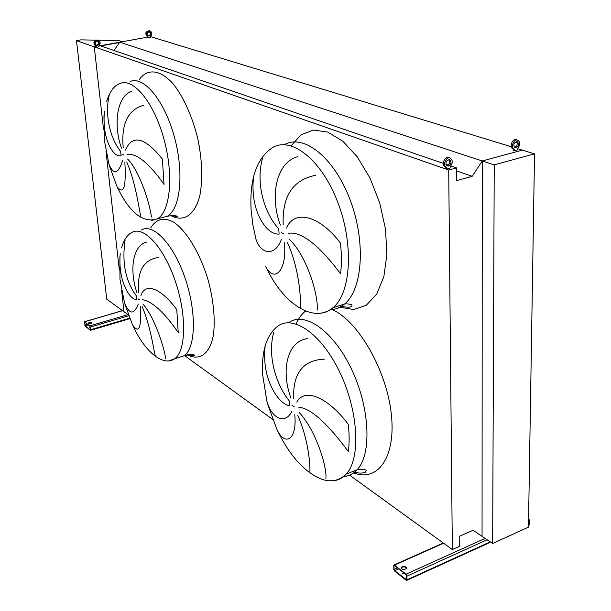 <?xml version="1.0" encoding="UTF-8"?>
<svg xmlns="http://www.w3.org/2000/svg" width="611" height="611" viewBox="0 0 611 611"><rect width="100%" height="100%" fill="white"/><g stroke="black" fill="none" stroke-linecap="round" stroke-linejoin="round"><path stroke-width="0.92" d="M262.394 158.585C255.367 184.514 265.029 214.316 278.746 228.758L279.105 234.128C272.743 234.273 266.915 229.973 261.623 221.235C254.497 209.046 251.785 194.344 253.489 177.129M315.536 175.349C292.837 179.779 282.061 196.253 283.191 224.764M280.35 225.054C269.772 197.391 275.63 162.809 297.664 156.668M286.444 228.002C295.067 208.244 320.882 216.874 340.396 243.056C341.717 254.161 341.755 264.395 340.518 273.766C323.234 250.426 303.201 230.874 288.575 233.28M300.497 307.6C300.986 297.427 298.878 267.45 287.376 242.491M288.942 239.008C306.478 254.871 318.552 294.93 317.231 310.083M255.589 238.114C260.546 254.909 275.149 256.574 281.312 239.634M284.367 242.72C287.3 271.559 273.766 283.069 265.747 266.488M273.766 332.231C267.045 355.969 276.264 384.899 289.408 401.076L289.729 405.903C283.611 404.505 278.005 399.151 272.918 389.849C266.068 377.018 263.471 362.598 265.105 346.59M324.678 359.108C303.064 360.062 292.738 373.222 293.692 398.563M290.966 398.173C280.892 371.068 286.635 341.221 307.639 338.593M296.809 402.168C305.164 386.45 329.787 399.197 348.217 424.34C349.446 434.421 349.454 443.464 348.255 451.468C331.933 429.579 312.863 408.224 298.832 407.3M309.83 472.631C310.472 466.048 308.578 439.515 297.649 415.167M299.161 412.44C315.918 430.182 327.29 467.438 325.877 478.482M331.926 480.773C337.432 480.712 342.183 478.489 346.185 474.113C361.086 458.326 358.436 410.386 339.464 371.58C320.668 332.598 291.859 313.863 276.73 326.977C266.113 336.126 261.416 352.043 262.638 374.711L266.87 401.099C271.758 419.39 285.826 424.523 291.837 411.264M294.754 414.686C297.366 440.134 284.81 446.908 276.836 429.25L267.778 404.52M109.186 95.301C104.107 116.609 111.477 140.637 120.627 151.36L121.123 155.813C117.175 156.531 113.44 153.537 109.919 146.816C105.092 137.368 103.244 125.568 104.389 111.416M143.516 105.321C127.821 109.888 121.062 123.995 123.223 147.641M121.452 148.129C113.577 126.057 116.151 97.088 131.418 91.222M125.431 150.062C132.457 134.153 144.776 137.162 162.373 159.089L164.046 184.461C149.374 163.442 137.032 153.376 127.035 154.262M140.813 216.661C138.666 206.915 135.466 181.925 126.752 162.045M127.554 158.997C139.552 170.752 149.726 203.173 151.459 217.012M103.969 115.441L104.305 139.896L108.918 164.092C113.692 175.441 118.32 174.143 122.796 160.204M124.873 162.511C126.256 187.226 123.643 195.276 117.052 186.661L109.43 165.932M125.064 240.36C121.841 262.707 125.545 281.129 136.184 295.625L136.643 299.703C132.747 299.344 129.081 295.594 125.629 288.461C120.909 278.532 119.107 266.908 120.222 253.573M155.278 355.946C153.437 348.736 150.512 326.091 142.126 306.585M142.936 304.072C154.606 317.162 164.275 347.735 165.711 358.695M119.901 256.261L119.955 279.158L124.43 302.437C129.272 314.665 133.878 315.184 138.254 304.011M140.27 306.554C141.546 328.115 138.957 334.194 132.503 324.785L124.98 304.377M158.661 257.407C143.455 259.599 136.818 271.444 138.766 292.936M137.017 292.952C129.417 271.208 132.098 245.477 146.907 242.009M140.912 295.609C145.578 281.32 162.205 289.522 176.762 309.617L178.236 332.583C164.206 312.313 152.276 301.36 142.455 299.734M482.056 536.168L482.278 160.96L522.352 150.123L534.533 153.842L528.462 527.133L492.649 543.492L473.029 530.256L459.189 536.427L459.266 546.448L452.339 549.572L448.718 170.034L456.554 167.91L456.646 180.589L472.158 176.304L482.278 160.96L119.71 42.212L147.526 37.164M534.533 153.842L494.238 164.878L482.278 160.96L522.352 150.123L517.662 148.694M511.323 146.755L150.55 36.652M113.997 50.492L119.71 42.212M472.158 176.304L456.577 170.912M456.554 167.91L450.811 165.948M448.207 165.054L445.854 164.244M443.242 163.351L100.181 45.756L98.852 46.001L122.353 41.731L118.763 40.563L98.371 40.189M448.718 170.034L94.27 46.833L95.759 46.566L94.27 46.833L76.467 40.647L80.828 39.868L95.492 40.143M128.455 314.932L123.995 311.709L121.574 290.103L123.995 311.709L106.772 299.23L76.467 40.647M119.321 270.047L106.001 151.383L119.321 270.047M103.58 129.761L94.27 46.833L103.58 129.761M452.339 549.572L349.599 475.144M272.705 419.436L184.637 355.64M96.187 46.321L95.56 46.1C92.788 42.678 93.529 40.639 97.775 39.99L98.081 40.089M96.362 47.307L96.095 46.291C93.33 42.862 94.071 40.822 98.318 40.173C100.571 41.754 100.746 43.648 98.837 45.878L98.944 46.841L96.362 47.307L95.713 46.161M97.47 45.413L96.462 45.313C94.575 42.984 95.079 41.594 97.974 41.158C99.753 42.762 99.585 44.183 97.47 45.413M97.615 41.052C99.196 42.724 98.967 44.114 96.928 45.229L96.278 45.229M148.152 37.89L148.061 36.943C145.288 33.727 145.93 31.696 149.985 30.848C152.238 32.352 152.422 34.231 150.535 36.492L150.627 37.439L148.152 37.89L147.579 37.714L147.472 36.759C144.715 33.552 145.357 31.52 149.405 30.68L149.787 30.787M149.237 36.034L148.366 35.965C146.487 33.781 146.923 32.398 149.68 31.825C151.459 33.368 151.307 34.774 149.237 36.034M149.321 31.741C150.864 33.368 150.65 34.743 148.664 35.858L148.152 35.873M514.447 150.718L514.462 149.321C510.216 148.038 513.652 138.437 517.738 140.133C520.381 142.195 520.358 144.967 517.662 148.458L517.647 149.855L514.447 150.718L513.125 150.306L513.118 148.908C508.894 147.625 512.316 138.04 516.402 139.736L517.502 140.064M516.074 147.885L514.981 147.854C512.896 144.754 513.645 142.676 517.219 141.607C519.258 143.761 518.876 145.853 516.074 147.885M516.425 141.523C517.815 143.921 517.257 145.907 514.745 147.48L514.447 147.534M446.672 167.506L445.274 167.017C440.821 165.444 444.648 155.698 448.948 157.691L449.933 158.02M446.763 168.964L446.557 167.46C442.097 165.887 445.938 156.126 450.238 158.119C452.957 160.296 452.934 163.129 450.17 166.612L450.177 168.048L446.763 168.964L445.48 168.521L445.465 167.086M448.451 166.039L447.16 165.971C445.014 162.641 445.847 160.525 449.658 159.624C451.758 161.877 451.353 164.015 448.451 166.039M448.871 159.486C450.368 161.938 449.803 163.977 447.168 165.596L446.664 165.673M89.206 322.425L91.772 322.814L88.137 323.211L89.206 322.425M89.809 325.869L84.417 321.753L85.15 326.167L90.55 330.322L89.809 325.869L128.027 314.627M89.603 327.351L90.184 327.068M85.112 325.839L90.436 329.978L89.848 326.198L84.646 322.112L85.112 325.839L88.228 324.93M90.13 326.74L89.489 327.183L90.229 327.481M88.205 323.402L89.244 322.753L91.742 322.944M402.175 566.71C404.849 566.107 406.292 566.664 406.514 568.375C404.031 570.162 402.252 569.926 401.175 567.657L402.175 566.71M406.063 574.187L394.507 565.114L393.797 565.083L393.774 569.238L394.691 571.132L406.216 580.259L406.964 580.29L406.995 576.112L406.063 574.187L485.21 538.352M528.966 524.681L529.508 523.986L529.569 520.48L528.599 518.67M402.596 573.813L404.23 573.187M394.675 570.682L406.674 579.824L406.659 575.845L406.078 574.645L394.523 565.565L393.996 565.893L394.103 569.498L394.675 570.682L398.723 568.864M403.657 572.744L402.573 573.401L405.276 574.012M401.152 568.23L402.191 567.161L403.672 566.848L405.559 567.222L406.544 568.253M119.512 42.51L100.678 45.932M492.649 543.492L494.238 164.878M283.733 233.814L281.411 232.654M318.621 313.336C323.914 313.214 328.726 311.32 333.056 307.654C351.149 292.936 354.044 244.072 337.585 201.798C321.333 159.387 291.103 136.146 272.384 147.686C256.605 158.356 249.517 179.061 251.098 209.794L252.916 225.26L256.337 240.749M330.131 309.716C335.416 309.533 340.235 307.623 344.573 303.995L344.573 303.995C362.842 289.286 366.042 240.94 349.782 198.995C333.728 156.912 303.461 133.58 284.39 144.67M291.149 145.823L300.979 134.848L313.443 130.028L327.725 132.068L342.748 141.149L357.259 156.836L369.976 177.992L379.683 202.814L385.488 229.125L386.885 254.512L383.838 276.752L376.75 294.051L366.394 305.164L353.723 309.54L339.823 307.196M294.189 406.705L291.951 405.146M343.497 476.488C348.736 476.19 353.28 473.953 357.13 469.775L357.137 469.775C372.038 454.11 369.876 407.331 351.401 368.952C333.102 330.421 304.423 310.93 288.675 322.692M296.129 323.906C298.527 318.354 301.674 314.054 305.561 311.014M332.132 309.563C357.634 320.615 385.969 368.708 391.124 412.524C396.577 456.455 378.087 482.568 353.693 472.876M124.002 155.125L122.483 154.362M151.78 220.464L157.333 218.853C170.362 211.811 173.959 175.036 163.84 138.735C153.888 102.358 133.259 77.513 119.932 83.539C114.379 85.28 109.927 91.253 106.589 101.457M160.937 217.928L167.269 216.294C180.489 209.214 184.301 172.546 174.234 136.398C164.328 100.181 143.562 75.481 130.036 81.53M139.255 79.59C147.572 67.905 161.014 69.471 174.257 85.196C184.323 98.783 192.144 116.441 197.704 138.17C202.218 160.097 202.928 179.237 199.843 195.604C194.886 215.209 183.651 222.389 171.172 215.744M168.552 360.941L174.746 358.749C186.21 350.622 186.806 314.36 175.082 280.541C163.504 246.63 143.272 225.291 131.732 232.547C127.248 234.769 123.842 239.909 121.513 247.951M150.833 227.704C156.301 218.937 163.863 217.05 173.509 222.037C186.302 230.523 199.904 252.893 207.984 279.517C213.522 300.291 215.355 318.644 213.483 334.576C210.047 353.731 199.927 361.101 187.867 355.022M177.305 357.939L184.247 355.724C195.887 347.56 196.666 311.396 184.95 277.73C173.387 243.965 153.002 222.771 141.278 230.057M139.476 299.802L137.987 298.756M122.597 310.694L84.601 321.783M128.753 315.742L90.321 327.068M129.692 318.171L90.649 329.719M91.658 323.082L89.328 323.769M87.449 324.319L84.792 325.098M84.921 322.333L84.463 322.471M443.571 543.225L394.507 565.114M403.107 566.893L401.511 567.611M406.75 579.556L406.208 579.801M529.569 520.48L528.561 520.939M487.188 539.719L406.995 576.112M529.508 523.986L528.5 524.444M490.282 541.858L407.086 579.755M397.555 567.947L394.103 569.498M394.591 565.626L393.996 565.893M339.105 305.729C347.919 307.936 352.219 307.661 351.997 304.92C349.171 303.95 346.697 303.636 344.573 303.995L333.048 307.661C313.145 324.067 283.03 303.178 266.564 268.13M352.684 471.532C360.979 473.808 359.841 472.922 362.285 473.021L365.462 472.158L366.409 470.218C363.43 469.111 360.337 468.965 357.13 469.775L346.193 474.098C339.609 480.452 331.735 482.27 322.57 479.551C305.439 473.029 290.523 456.959 277.814 431.328M172.638 215.645C176.541 216.645 178.045 216.806 177.144 216.134C174.631 215.439 171.34 215.492 167.269 216.294L157.333 218.853C143.173 223.42 129.899 213.018 117.511 187.661M186.485 353.609C193.595 357.023 191.732 355.403 194.069 355.762L194.588 355.228C193.374 354.311 189.922 354.479 184.247 355.732L174.746 358.756C162.511 367.249 144.097 350.401 132.915 325.671M96.095 46.291L95.56 46.1M446.557 167.46L445.274 167.017M122.513 310.632L84.478 321.73M129.891 318.667L90.55 330.322M443.281 543.011L394.126 564.938M529.355 524.505L528.492 524.895M490.686 542.133L406.964 580.29M401.19 568.108L401.175 567.657"/></g></svg>
